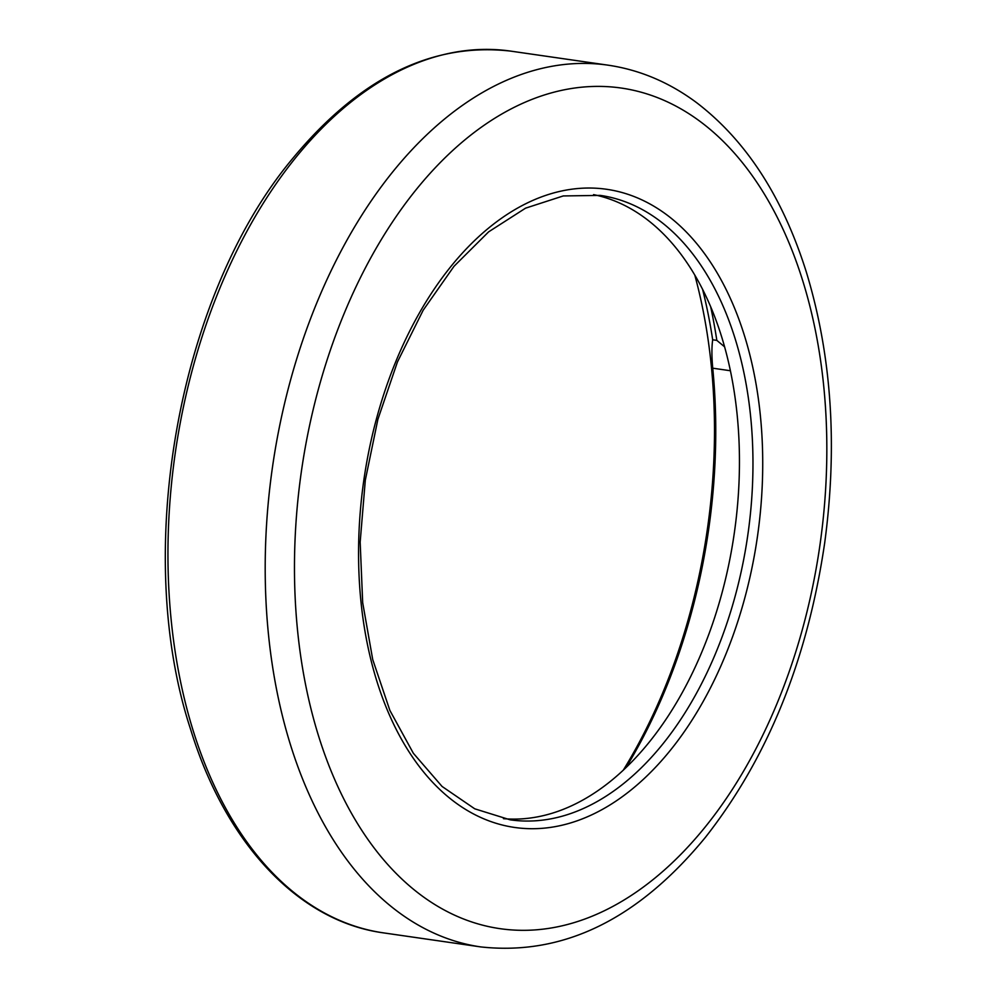 <?xml version="1.0" encoding="UTF-8"?>
<svg xmlns="http://www.w3.org/2000/svg" width="998" height="998" viewBox="0 0 998 998"><rect width="100%" height="100%" fill="white"/><g stroke="black" fill="none" stroke-linecap="round" stroke-linejoin="round"><path stroke-width="1.5" d="M724.598 346.83L716.826 340.38L712.672 339.782C711.649 347.279 711.674 356.748 712.734 368.187A433.307 267.227 -81.8 0 1 626.045 767.537M503.466 818.659A315.455 194.535 98.2 0 0 696.916 663.346A315.455 194.535 98.2 0 0 721.566 336.551A315.455 194.535 98.2 0 0 593.573 194.622M623.313 770.132A435.041 268.3 98.2 0 0 694.795 275.074M712.672 339.782A428.117 264.021 98.2 0 0 702.592 289.333M716.826 340.38A428.117 264.021 98.2 0 0 710.651 306.673M730.411 370.745L712.734 368.187M735.077 338.497A315.455 194.535 98.2 0 0 600.297 195.396L563.246 195.945L525.572 208.158L488.633 231.848L454.003 266.304L423.164 310.241L397.454 361.925L377.893 419.322L365.305 480.188L360.166 542.126L362.686 602.717L372.728 659.566L389.881 710.426L413.347 753.265L442.064 786.449L474.749 808.817L510.14 819.82A315.455 194.535 98.2 0 0 708.231 670.07A315.455 194.535 98.2 0 0 735.077 338.497M383.519 932.88A445.445 274.712 -81.8 0 1 193.213 730.81A445.445 274.712 -81.8 0 1 231.124 262.599A445.445 274.712 -81.8 0 1 510.839 51.135L608.069 65.169A445.445 274.712 98.2 0 0 272.529 466.79A445.445 274.712 98.2 0 0 480.749 946.915L383.519 932.88C298.664 921.428 225.498 843.485 190.543 729.151C132.447 552.63 178.131 295.82 292.065 159.243C359.155 78.044 432.084 42.016 510.839 51.135M744.421 335.553A322.379 198.814 98.2 0 0 395.957 361.226A322.379 198.814 98.2 0 0 541.465 828.377A322.379 198.814 98.2 0 0 744.421 335.553M802.729 280.737A424.649 261.875 98.2 0 0 343.724 314.545A424.649 261.875 98.2 0 0 535.39 929.886A424.649 261.875 98.2 0 0 802.729 280.737M608.069 65.169C639.805 69.86 669.296 82.347 696.554 102.619C746.155 140.518 782.769 197.043 806.384 272.217C831.658 355.463 837.759 445.694 824.685 542.937C807.469 659.915 767.687 758.068 705.361 837.409C638.009 919.408 563.146 955.922 480.749 946.915"/></g></svg>
